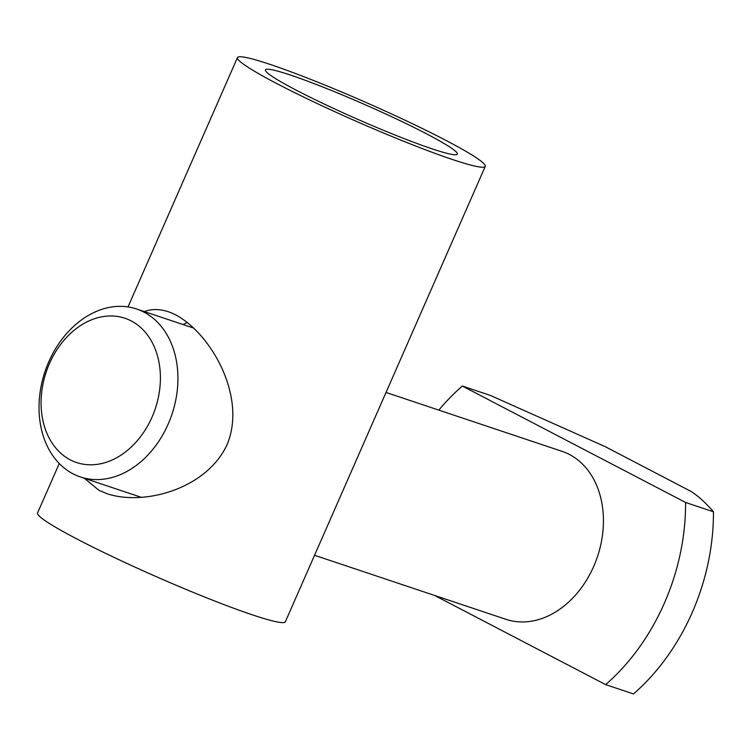 <?xml version="1.0" encoding="UTF-8"?>
<svg xmlns="http://www.w3.org/2000/svg" width="751" height="751" viewBox="0 0 751 751"><rect width="100%" height="100%" fill="white"/><g stroke="black" fill="none" stroke-linecap="round" stroke-linejoin="round"><path stroke-width="1.13" d="M485.259 166.375A135.321 10.58 -156.3 0 1 409.22 143.488A135.321 10.58 -156.3 0 1 277.419 83.896A135.321 10.58 -156.3 0 1 237.457 57.592A135.321 10.58 -156.3 0 1 313.496 80.479A135.321 10.58 -156.3 0 1 445.296 140.071A135.321 10.58 -156.3 0 1 485.259 166.375L285.361 621.762A135.321 10.58 -156.3 0 1 209.313 598.885A135.321 10.58 -156.3 0 1 77.513 539.293A135.321 10.58 -156.3 0 1 37.55 512.98L59.263 463.527M84.375 478.274L99.001 490.337L107.337 493.829C144.849 506.014 206.628 488.704 227.037 444.733C248.741 393.139 205.051 324.028 168.262 311.731C159.663 308.896 151.664 308.849 144.286 311.571M187.262 322.442L183.084 324.554M426.343 133.725A104.764 8.186 23.7 0 0 320.855 86.234A104.764 8.186 23.7 0 0 265.469 70.594A104.764 8.186 23.7 0 0 296.373 90.242A104.764 8.186 23.7 0 0 394.913 134.973A104.764 8.186 23.7 0 0 456.73 154.546A104.764 8.186 23.7 0 0 426.343 133.725M386.023 392.454L562.077 451.351A88.552 66.98 108.5 0 1 569.465 454.496A88.552 66.98 108.5 0 1 595.703 561.57A88.552 66.98 108.5 0 1 505.883 619.303L314.538 555.28M72.988 473.797A88.552 66.98 108.5 0 1 46.75 366.732A88.552 66.98 108.5 0 1 136.569 308.99A88.552 66.98 108.5 0 1 143.957 312.134A88.552 66.98 108.5 0 1 170.195 419.208A88.552 66.98 108.5 0 1 80.376 476.941A88.552 66.98 108.5 0 1 72.988 473.797M70.247 459.828A76.076 57.545 108.5 0 1 49.444 363.634A76.076 57.545 108.5 0 1 131.218 320.93A76.076 57.545 108.5 0 1 152.031 417.124A76.076 57.545 108.5 0 1 70.247 459.828M434.698 595.487L605.635 684.621L633.487 693.933A193.307 146.21 -71.5 0 0 713.45 511.778C706.419 503.48 699.04 496.74 691.314 491.567L605.146 446.629L490.178 395.355L462.325 386.042A193.307 146.21 -71.5 0 0 438.819 410.121M605.635 684.621A193.307 146.21 -71.5 0 0 685.597 502.466L713.45 511.778M685.597 502.466L462.325 386.042M237.457 57.592L127.999 306.934M80.376 476.941L141.357 497.34M136.569 308.99L193.805 328.14"/></g></svg>

